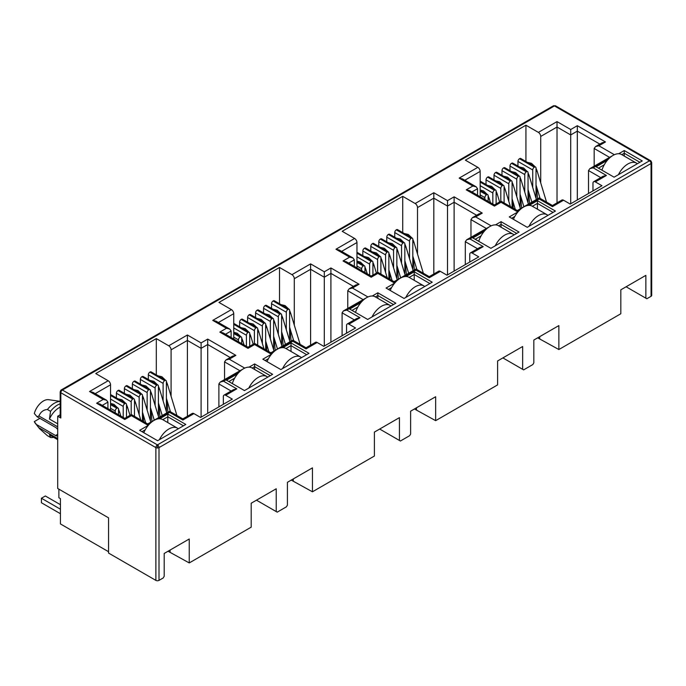 <?xml version="1.0" encoding="UTF-8"?>
<svg xmlns="http://www.w3.org/2000/svg" width="686" height="686" viewBox="0 0 686 686"><rect width="100%" height="100%" fill="white"/><g stroke="black" fill="none" stroke-linecap="round" stroke-linejoin="round"><path stroke-width="1.03" d="M650.542 160.678L555.549 105.833A2.212 1.278 120 0 0 554.442 105.936L649.488 160.816A2.212 1.278 -60 0 1 650.594 160.704L651.7 162.616A2.212 1.278 180 0 1 651.048 163.525A2.212 1.278 -120 0 0 649.488 160.816L157.437 444.897A2.212 1.278 120 0 0 155.876 447.606L155.876 580.39L108.551 553.062L108.551 517.836L57.701 488.475L57.701 416.213L60.179 414.781M157.437 444.897A2.212 1.278 60 0 1 159.006 447.606A2.212 1.278 180 0 1 157.437 447.975L157.437 444.897L62.392 390.017L554.442 105.936A2.212 1.278 -120 0 0 553.336 105.833L61.286 389.914A2.212 1.278 60 0 1 62.392 390.017A2.212 1.278 120 0 0 60.831 392.726A2.212 1.278 180 0 1 60.179 391.826L60.179 417.122A2.212 1.278 -0 0 0 60.831 418.023L57.701 416.213M57.701 429.487A4.982 2.873 -120 0 0 55.549 427.395L37.07 416.728L38.905 415.982C40.688 411.9 43.527 409.739 47.42 409.508L50.55 411.317L49.461 419.06L57.701 423.811M651.7 162.616L651.7 295.4A2.212 1.278 180 0 1 651.048 296.309L646.829 298.744L626.095 286.774M645.852 298.178L645.852 275.369L620.821 289.826L620.821 313.759L558.858 349.534L558.858 325.593L533.828 340.05L533.828 362.86L532.851 364.549L523.624 369.883L522.646 369.317L522.646 346.507L497.607 360.956L497.607 384.897L435.653 420.664L435.653 396.731L410.622 411.18L410.622 433.989L409.645 435.687L400.41 441.012L399.432 440.446L399.432 417.637L374.402 432.094L374.402 456.027L312.447 491.802L312.447 467.861L287.417 482.318L287.417 505.119L286.439 506.817L277.204 512.142L276.226 511.585L276.226 488.775L251.196 503.224L251.196 527.165L189.242 562.932L189.242 538.999L164.203 553.448L164.203 576.257L163.225 577.946L159.006 580.39A2.212 1.278 180 0 1 155.876 580.39M558.858 349.534L537.661 337.829M539.693 338.464L539.693 336.663M522.646 369.317L502.889 357.912M435.653 420.664L414.455 408.967M416.488 409.602L416.488 407.793M399.432 440.446L379.684 429.042M312.447 491.802L291.25 480.097M293.282 480.732L293.282 478.931M276.226 511.585L256.478 500.18M189.242 562.932L168.044 551.235M170.077 551.87L170.077 550.061M588.511 193.495L588.511 170.548L600.756 177.614M537.532 198.854L536.563 186.738M525.93 161.484L525.93 125.204L538.364 132.381A3.319 1.912 60 0 1 540.714 136.445L540.714 182.87M480.166 196.745L480.166 171.406A3.319 1.912 -120 0 0 477.816 167.341L465.382 160.155L525.93 125.204M465.305 264.625L465.305 241.678L477.55 248.752M414.327 269.984L413.358 257.867M402.716 232.623L402.716 196.333L415.159 203.519A3.319 1.912 60 0 1 417.508 207.584L417.508 254.009M356.96 267.883L356.96 242.535A3.319 1.912 -120 0 0 354.611 238.471L342.168 231.293L402.716 196.333M342.091 335.763L342.091 312.816L354.345 319.882M291.121 341.122L290.152 328.997M279.511 303.752L279.511 267.471L291.953 274.649A3.319 1.912 60 0 1 294.294 278.713L294.294 325.138M233.746 339.013L233.746 313.674A3.319 1.912 -120 0 0 231.405 309.609L218.963 302.423L279.511 267.471M218.885 406.892L218.885 383.946L231.131 391.02M167.916 412.252L166.947 400.135M156.305 374.89L156.305 338.601L168.739 345.778A3.319 1.912 60 0 1 171.088 349.843L171.088 396.276M110.54 410.151L110.54 384.803A3.319 1.912 -120 0 0 108.191 380.739L95.757 373.561L156.305 338.601M249.078 367.147L254.635 363.94L272.625 374.324L244.465 390.583L226.474 380.198L237.742 373.69M618.703 153.741L624.26 150.534L642.25 160.927L614.09 177.185L596.1 166.801L607.359 160.292M529.292 205.371L537.43 200.672L555.42 211.056L527.26 227.315L509.269 216.93L517.947 211.914M592.97 190.914L592.97 183.239A3.319 1.912 60 0 1 593.656 181.721A3.319 1.912 60 0 1 595.319 181.884L601.965 185.726L570.203 204.059L563.558 200.218A3.319 1.912 -120 0 0 561.894 200.055L552.444 205.508L539.23 197.877L517.287 210.542L501.012 201.152L494.4 204.968L469.558 190.622L466.24 189.833L472.851 186.017L476.17 186.806L477.542 188.727L477.542 195.236M469.764 262.052L469.764 254.369A3.319 1.912 60 0 1 470.45 252.851A3.319 1.912 60 0 1 472.105 253.014L478.759 256.856L446.998 275.189L440.343 271.356A3.319 1.912 -120 0 0 438.688 271.184L429.239 276.647L416.016 269.006L394.073 281.68L377.806 272.282L371.195 276.098L346.353 261.76L343.034 260.963L349.646 257.147L352.964 257.945L354.336 259.857L354.336 266.365M406.086 276.501L414.215 271.802L432.214 282.195L404.054 298.453L386.055 288.06L394.742 283.052M495.498 224.879L501.054 221.672L519.045 232.057L490.884 248.315L472.886 237.931L484.153 231.431M346.55 333.182L346.55 325.507A3.319 1.912 60 0 1 347.236 323.981A3.319 1.912 60 0 1 348.9 324.152L355.554 327.985L323.792 346.327L317.138 342.486A3.319 1.912 -120 0 0 315.483 342.323L306.033 347.776L292.811 340.145L270.867 352.81L254.6 343.42L247.989 347.236L223.147 332.89L219.829 332.101L226.431 328.277L229.75 329.074L231.131 330.995L231.131 337.503M282.872 347.63L291.01 342.94L309 353.324L280.84 369.583L262.849 359.198L271.536 354.182M372.292 296.009L377.84 292.802L395.839 303.195L367.67 319.453L349.68 309.06L360.947 302.56M223.344 404.32L223.344 396.637A3.319 1.912 60 0 1 224.03 395.119A3.319 1.912 60 0 1 225.694 395.282L232.34 399.123L200.586 417.457L193.932 413.615A3.319 1.912 -120 0 0 192.269 413.452L182.828 418.906L169.605 411.274L147.661 423.948L131.386 414.55L124.775 418.366L99.933 404.028L96.615 403.231L103.226 399.415L106.544 400.204L107.925 402.125L107.925 408.633M159.666 418.769L167.804 414.07L185.795 424.454L157.634 440.721L139.644 430.328L148.322 425.32M563.558 200.218L552.444 206.632C552.444 205.174 552.444 205.174 552.444 206.632C552.444 205.174 552.444 205.174 552.444 206.632L539.23 199C539.23 197.534 539.23 197.534 539.23 199L528.109 205.423M593.656 181.721L603.105 176.259L606.424 175.47L595.319 181.884M608.551 158.981L593.201 167.838L589.883 168.627L588.511 170.548M108.551 551.707L60.437 523.933L60.437 498.645L58.876 497.736L58.876 489.161M538.364 132.381L557.023 121.611L557.023 202.867M517.947 166.098L517.947 161.424L532.73 169.957L532.73 187.484M532.73 169.957A2.212 1.278 -60 0 1 534.3 167.247L534.454 167.161A2.212 1.278 -60 0 1 535.56 167.05L520.777 158.509A2.212 1.278 120 0 0 519.671 158.62L519.516 158.715A2.212 1.278 120 0 0 517.947 161.424M480.166 185.674L492.84 192.989A2.212 1.278 -60 0 1 494.4 190.279L494.555 190.194A2.212 1.278 -60 0 1 495.661 190.082L480.877 181.55A2.212 1.278 120 0 0 480.166 181.49M486.031 184.525L486.031 179.852L500.814 188.384L500.814 201.264M500.814 188.384A2.212 1.278 -60 0 1 502.384 185.674L502.538 185.589A2.212 1.278 -60 0 1 503.644 185.477L488.861 176.937A2.212 1.278 120 0 0 487.755 177.048L487.6 177.142A2.212 1.278 120 0 0 486.031 179.852M494.014 179.912L494.014 175.247L508.798 183.779L508.798 201.298M508.798 183.779A2.212 1.278 -60 0 1 510.358 181.07L510.521 180.975A2.212 1.278 -60 0 1 511.627 180.872L496.836 172.332A2.212 1.278 120 0 0 495.729 172.443L495.575 172.529A2.212 1.278 120 0 0 494.014 175.247M501.989 175.307L501.989 170.634L516.772 179.175L516.772 196.693M516.772 179.175A2.212 1.278 -60 0 1 518.342 176.465L518.496 176.371A2.212 1.278 -60 0 1 519.602 176.259L504.819 167.727A2.212 1.278 120 0 0 503.713 167.838L503.558 167.924A2.212 1.278 120 0 0 501.989 170.634M509.972 170.703L509.972 166.029L524.756 174.57L524.756 192.089M524.756 174.57A2.212 1.278 -60 0 1 526.316 171.852L526.479 171.766A2.212 1.278 -60 0 1 527.585 171.654L512.794 163.122A2.212 1.278 120 0 0 511.687 163.234L511.533 163.319A2.212 1.278 120 0 0 509.972 166.029M440.343 271.356L429.239 277.761C429.239 276.304 429.239 276.304 429.239 277.761C429.239 276.304 429.239 276.304 429.239 277.761L416.016 270.13C416.016 268.672 416.016 268.672 416.016 270.13L404.894 276.552M470.45 252.851L479.9 247.397L483.218 246.6L472.105 253.014M485.336 230.11L469.996 238.968L466.677 239.766L465.305 241.678M415.159 203.519L433.818 192.74L433.818 273.997M394.742 237.227L394.742 232.554L409.525 241.095L409.525 258.613M409.525 241.095A2.212 1.278 -60 0 1 411.094 238.385L411.248 238.291A2.212 1.278 -60 0 1 412.355 238.179L397.571 229.647A2.212 1.278 120 0 0 396.465 229.759L396.302 229.844A2.212 1.278 120 0 0 394.742 232.554M356.96 256.813L369.634 264.127A2.212 1.278 -60 0 1 371.195 261.417L371.349 261.323A2.212 1.278 -60 0 1 372.455 261.22L357.672 252.68A2.212 1.278 120 0 0 356.96 252.62M362.825 255.655L362.825 250.982L377.609 259.522L377.609 272.393M377.609 259.522A2.212 1.278 -60 0 1 379.169 256.813L379.332 256.718A2.212 1.278 -60 0 1 380.438 256.607L365.655 248.075A2.212 1.278 120 0 0 364.549 248.186L364.386 248.272A2.212 1.278 120 0 0 362.825 250.982M370.8 251.05L370.8 246.377L385.592 254.909L385.592 272.436M385.592 254.909A2.212 1.278 -60 0 1 387.153 252.199L387.307 252.114A2.212 1.278 -60 0 1 388.413 252.002L373.63 243.47A2.212 1.278 120 0 0 372.524 243.573L372.369 243.667A2.212 1.278 120 0 0 370.8 246.377M378.783 246.437L378.783 241.772L393.567 250.304L393.567 267.823M393.567 250.304A2.212 1.278 -60 0 1 395.136 247.595L395.29 247.509A2.212 1.278 -60 0 1 396.397 247.397L381.613 238.857A2.212 1.278 120 0 0 380.507 238.968L380.344 239.062A2.212 1.278 120 0 0 378.783 241.772M386.758 241.832L386.758 237.159L401.55 245.699L401.55 263.218M401.55 245.699A2.212 1.278 -60 0 1 403.111 242.99L403.265 242.895A2.212 1.278 -60 0 1 404.371 242.793L389.588 234.252A2.212 1.278 120 0 0 388.482 234.363L388.327 234.449A2.212 1.278 120 0 0 386.758 237.159M317.138 342.486L306.033 348.9C306.033 347.433 306.033 347.433 306.033 348.9C306.033 347.433 306.033 347.433 306.033 348.9L292.811 341.268C292.811 339.802 292.811 339.802 292.811 341.268L281.689 347.682M347.236 323.981L356.686 318.527L360.004 317.738L348.9 324.152M362.131 301.24L346.79 310.106L343.472 310.895L342.091 312.816M291.953 274.649L310.604 263.878L310.604 345.135M271.536 308.357L271.536 303.692L286.319 312.224L286.319 329.743M286.319 312.224A2.212 1.278 -60 0 1 287.88 309.515L288.043 309.429A2.212 1.278 -60 0 1 289.149 309.317L274.357 300.777A2.212 1.278 120 0 0 273.251 300.888L273.097 300.983A2.212 1.278 120 0 0 271.536 303.692M233.746 327.942L246.42 335.257A2.212 1.278 -60 0 1 247.989 332.547L248.143 332.461A2.212 1.278 -60 0 1 249.25 332.35L234.466 323.818A2.212 1.278 120 0 0 233.746 323.758M239.62 326.785L239.62 322.12L254.403 330.652L254.403 343.532M254.403 330.652A2.212 1.278 -60 0 1 255.964 327.942L256.118 327.857A2.212 1.278 -60 0 1 257.233 327.745L242.441 319.204A2.212 1.278 120 0 0 241.335 319.316L241.18 319.41A2.212 1.278 120 0 0 239.62 322.12M247.595 322.18L247.595 317.507L262.378 326.047L262.378 343.566M262.378 326.047A2.212 1.278 -60 0 1 263.947 323.338L264.101 323.243A2.212 1.278 -60 0 1 265.208 323.132L250.424 314.6A2.212 1.278 120 0 0 249.318 314.711L249.164 314.797A2.212 1.278 120 0 0 247.595 317.507M255.578 317.575L255.578 312.902L270.361 321.442L270.361 338.961M270.361 321.442A2.212 1.278 -60 0 1 271.922 318.733L272.085 318.638A2.212 1.278 -60 0 1 273.191 318.527L258.399 309.995A2.212 1.278 120 0 0 257.293 310.106L257.139 310.192A2.212 1.278 120 0 0 255.578 312.902M263.553 312.97L263.553 308.297L278.336 316.829L278.336 334.356M278.336 316.829A2.212 1.278 -60 0 1 279.905 314.119L280.06 314.034A2.212 1.278 -60 0 1 281.166 313.922L266.382 305.39A2.212 1.278 120 0 0 265.276 305.493L265.122 305.587A2.212 1.278 120 0 0 263.553 308.297M193.932 413.615L182.828 420.029C182.828 418.571 182.828 418.571 182.828 420.029C182.828 418.571 182.828 418.571 182.828 420.029L169.605 412.397C169.605 410.94 169.605 410.94 169.605 412.397L158.483 418.82M224.03 395.119L233.48 389.665L236.799 388.868L225.694 395.282M238.925 372.378L223.576 381.236L220.257 382.033L218.885 383.946M168.739 345.778L187.398 335.008L187.398 416.265M148.322 379.495L148.322 374.822L163.114 383.363L163.114 400.881M163.114 383.363A2.212 1.278 -60 0 1 164.674 380.653L164.829 380.559A2.212 1.278 -60 0 1 165.935 380.447L151.152 371.915A2.212 1.278 120 0 0 150.045 372.026L149.891 372.112A2.212 1.278 120 0 0 148.322 374.822M110.54 399.072L123.214 406.395A2.212 1.278 -60 0 1 124.775 403.685L124.938 403.591A2.212 1.278 -60 0 1 126.044 403.479L111.261 394.947A2.212 1.278 120 0 0 110.54 394.887M116.406 397.923L116.406 393.25L131.198 401.782L131.198 414.661M131.198 401.782A2.212 1.278 -60 0 1 132.758 399.072L132.912 398.986A2.212 1.278 -60 0 1 134.019 398.875L119.235 390.343A2.212 1.278 120 0 0 118.129 390.445L117.975 390.54A2.212 1.278 120 0 0 116.406 393.25M124.389 393.318L124.389 388.645L139.172 397.177L139.172 414.704M139.172 397.177A2.212 1.278 -60 0 1 140.741 394.467L140.896 394.381A2.212 1.278 -60 0 1 142.002 394.27L127.219 385.729A2.212 1.278 120 0 0 126.113 385.841L125.95 385.935A2.212 1.278 120 0 0 124.389 388.645M132.364 388.705L132.364 384.04L147.156 392.572L147.156 410.091M147.156 392.572A2.212 1.278 -60 0 1 148.716 389.862L148.871 389.768A2.212 1.278 -60 0 1 149.977 389.665L135.193 381.124A2.212 1.278 120 0 0 134.087 381.236L133.933 381.33A2.212 1.278 120 0 0 132.364 384.04M140.347 384.1L140.347 379.427L155.13 387.967L155.13 405.486M155.13 387.967A2.212 1.278 -60 0 1 156.7 385.258L156.854 385.163A2.212 1.278 -60 0 1 157.96 385.052L143.177 376.52A2.212 1.278 120 0 0 142.071 376.631L141.908 376.717A2.212 1.278 120 0 0 140.347 379.427M254.635 363.94L254.635 366.65L270.284 375.679M228.824 381.553L234.638 378.192M252.191 368.065L254.635 366.65L254.635 369.471M624.26 150.534L624.26 153.244L639.901 162.282M598.441 168.156L604.263 164.794M621.808 154.659L624.26 153.244L624.26 156.074M537.43 200.672L537.43 203.382L553.07 212.411M511.61 218.285L514.852 216.416M532.396 206.28L537.43 203.382L537.43 209.187M612.804 155.533L589.883 168.627M557.023 121.611L570.709 129.517L577.32 125.701L605.481 141.959L598.878 145.775L595.559 146.564L594.179 148.485L609.477 157.317M605.481 141.959L602.162 142.748L595.559 146.564M577.32 125.701L577.32 199.952M570.709 129.517L570.709 203.768M472.851 186.017L459.157 178.111L462.475 178.9L476.17 186.806M519.13 210.602L517.287 211.665C517.287 210.208 517.287 210.208 517.287 211.665C517.287 210.208 517.287 210.208 517.287 211.665L501.012 202.276C501.012 200.809 501.012 200.809 501.012 202.276L494.4 206.092C494.4 204.625 494.4 204.625 494.4 206.092C494.4 204.625 494.4 204.625 494.4 206.092L466.24 189.833M489.598 226.663L466.677 239.766M433.818 192.74L447.504 200.646L454.115 196.831L482.275 213.089L475.664 216.905L472.345 217.702L470.973 219.614L486.271 228.447M482.275 213.089L478.957 213.886L472.345 217.702M454.115 196.831L454.115 271.081M447.504 200.646L447.504 274.897M349.646 257.147L335.951 249.241L339.27 250.038L352.964 257.945M395.925 281.732L394.073 282.804C394.073 281.337 394.073 281.337 394.073 282.804C394.073 281.337 394.073 281.337 394.073 282.804L377.806 273.405C377.806 271.948 377.806 271.948 377.806 273.405L371.195 277.221C371.195 275.763 371.195 275.763 371.195 277.221C371.195 275.763 371.195 275.763 371.195 277.221L343.034 260.963M414.215 271.802L414.215 274.511L429.865 283.55M388.405 289.415L391.637 287.545M409.19 277.418L414.215 274.511L414.215 280.317M501.054 221.672L501.054 224.382L516.695 233.411M475.235 239.285L481.058 235.924M498.602 225.797L501.054 224.382L501.054 227.212M366.384 297.793L343.472 310.895M310.604 263.878L324.298 271.785L330.909 267.96L359.07 284.227L352.458 288.043L349.14 288.832L347.768 290.753L363.065 299.585M359.07 284.227L355.751 285.016L349.14 288.832M330.909 267.96L330.909 342.22M324.298 271.785L324.298 346.036M226.431 328.277L212.746 320.379L216.064 321.168L229.75 329.074M272.719 352.87L270.867 353.933C270.867 352.475 270.867 352.475 270.867 353.933C270.867 352.475 270.867 352.475 270.867 353.933L254.6 344.544C254.6 343.077 254.6 343.077 254.6 344.544L247.989 348.359C247.989 346.893 247.989 346.893 247.989 348.359C247.989 346.893 247.989 346.893 247.989 348.359L219.829 332.101M291.01 342.94L291.01 345.65L306.659 354.679M265.199 360.553L268.432 358.684M285.985 348.548L291.01 345.65L291.01 351.455M377.84 292.802L377.84 295.512L393.49 304.55M352.029 310.415L357.843 307.062M375.396 296.927L377.84 295.512L377.84 298.341M243.178 368.931L220.257 382.033M187.398 335.008L201.092 342.914L207.704 339.098L235.864 355.357L229.253 359.172L225.934 359.97L224.554 361.882L239.86 370.714M235.864 355.357L232.545 356.154L225.934 359.97M207.704 339.098L207.704 413.349M201.092 342.914L201.092 417.165M103.226 399.415L89.54 391.509L92.859 392.306L106.544 400.204M149.514 423.999L147.661 425.071C147.661 423.605 147.661 423.605 147.661 425.071C147.661 423.605 147.661 423.605 147.661 425.071L131.386 415.673C131.386 414.215 131.386 414.215 131.386 415.673L124.775 419.489C124.775 418.031 124.775 418.031 124.775 419.489C124.775 418.031 124.775 418.031 124.775 419.489L96.615 403.231M167.804 414.07L167.804 416.779L183.454 425.809M141.985 431.683L145.226 429.813M162.771 419.686L167.804 416.779L167.804 422.585M594.179 166.149L594.179 148.485M110.54 408.29L115.239 411L115.239 412.861M126.498 417.371L126.498 404.5A2.212 1.278 -60 0 0 126.044 403.479M142.456 420.938L142.456 395.282A2.212 1.278 -60 0 0 142.002 394.27M143.614 421.607L143.005 413.958M158.415 416.325L158.415 386.072A2.212 1.278 -60 0 0 157.96 385.052M159.932 416.856L158.963 404.74M233.746 337.152L238.445 339.87L238.445 341.722M249.704 346.241L249.704 333.362A2.212 1.278 -60 0 0 249.25 332.35M265.662 349.809L265.662 324.152A2.212 1.278 -60 0 0 265.208 323.132M266.828 350.477L266.211 342.82M281.62 345.187L281.62 314.934A2.212 1.278 -60 0 0 281.166 313.922M283.138 345.727L282.169 333.61M356.96 266.022L361.651 268.732L361.651 270.593M372.918 275.103L372.918 262.232A2.212 1.278 -60 0 0 372.455 261.22M388.876 278.679L388.876 253.014A2.212 1.278 -60 0 0 388.413 252.002M390.034 279.348L389.416 271.69M404.834 274.057L404.834 243.804A2.212 1.278 -60 0 0 404.371 242.793M406.352 274.589L405.375 262.472M480.166 194.893L484.856 197.602L484.856 199.454M496.124 203.974L496.124 191.094A2.212 1.278 -60 0 0 495.661 190.082M512.082 207.541L512.082 181.884A2.212 1.278 -60 0 0 511.627 180.872M513.239 208.21L512.631 200.552M528.04 202.919L528.04 172.666A2.212 1.278 -60 0 0 527.585 171.654M529.558 203.459L528.589 191.343M536.015 198.314L536.015 168.061A2.212 1.278 -60 0 0 535.56 167.05M521.574 208.064L520.605 195.947M520.057 207.524L520.057 177.28A2.212 1.278 -60 0 0 519.602 176.259M504.099 202.936L504.099 186.489A2.212 1.278 -60 0 0 503.644 185.477M492.84 192.989L492.84 204.068M488.14 201.358L488.14 195.699A2.212 1.278 -60 0 0 487.686 194.687A2.212 1.278 -60 0 0 486.58 194.798L480.166 191.274M470.973 237.279L470.973 219.614M412.809 269.444L412.809 239.2A2.212 1.278 -60 0 0 412.355 238.179M398.369 279.202L397.4 267.077M396.851 278.662L396.851 248.409A2.212 1.278 -60 0 0 396.397 247.397M380.893 274.066L380.893 257.619A2.212 1.278 -60 0 0 380.438 256.607M369.634 264.127L369.634 275.197M364.935 272.488L364.935 266.837A2.212 1.278 -60 0 0 364.48 265.825A2.212 1.278 -60 0 0 363.374 265.936L356.96 262.412M347.768 308.417L347.768 290.753M289.603 340.582L289.603 310.329A2.212 1.278 -60 0 0 289.149 309.317M275.163 350.332L274.194 338.215M273.645 349.791L273.645 319.539A2.212 1.278 -60 0 0 273.191 318.527M257.687 345.204L257.687 328.757A2.212 1.278 -60 0 0 257.233 327.745M246.42 335.257L246.42 346.327M241.729 343.617L241.729 337.966A2.212 1.278 -60 0 0 241.266 336.955A2.212 1.278 -60 0 0 240.16 337.066L233.746 333.542M224.554 379.547L224.554 361.882M166.398 411.711L166.398 381.459A2.212 1.278 -60 0 0 165.935 380.447M151.958 421.47L150.98 409.345M150.44 420.93L150.44 390.677A2.212 1.278 -60 0 0 149.977 389.665M134.482 416.333L134.482 399.887A2.212 1.278 -60 0 0 134.019 398.875M123.214 406.395L123.214 417.465M118.524 414.756L118.524 409.105A2.212 1.278 -60 0 0 118.061 408.093A2.212 1.278 -60 0 0 116.954 408.196L110.54 404.68M57.701 439.383L49.461 434.624A16.593 9.578 120 0 0 50.773 435.67L57.701 439.666M60.179 407.167A16.593 9.578 120 0 0 49.461 419.06M115.239 411A2.212 1.278 -60 0 1 116.8 408.29M238.445 339.87A2.212 1.278 -60 0 1 240.006 337.152M361.651 268.732A2.212 1.278 -60 0 1 363.211 266.022M484.856 197.602A2.212 1.278 -60 0 1 486.425 194.893M49.461 434.624L50.55 437.497A18.805 10.856 120 0 0 53.628 437.316M60.179 403.805A18.805 10.856 120 0 0 50.55 411.317M50.55 437.497L47.42 435.696L39.454 428.57L34.3 421.598A13.831 7.983 120 0 0 35.115 423.022L39.454 428.57M60.179 401.421A18.805 10.856 120 0 0 47.42 409.508M60.179 401.319L48.586 399.698A13.831 7.983 120 0 0 34.3 413.469L37.07 416.728M39.899 418.357L34.3 421.598M57.701 434.281L55.549 435.524L37.07 424.857M57.701 438.568L38.905 427.721M38.905 415.982L57.701 426.829M55.549 435.524A4.982 2.873 -120 0 0 57.701 435.919M618.438 174.673A17.15 9.904 -60 0 1 627.896 163.971A17.15 9.904 -60 0 1 636.471 163.122L621.61 154.547A17.15 9.904 120 0 0 613.035 155.396A17.15 9.904 120 0 0 601.931 170.171M636.471 163.122A17.15 9.904 -60 0 1 637.354 163.757M529.026 226.294A17.15 9.904 -60 0 1 538.484 215.593A17.15 9.904 -60 0 1 547.059 214.744L532.19 206.169A17.15 9.904 120 0 0 523.624 207.018A17.15 9.904 120 0 0 513.42 219.331M547.059 214.744A17.15 9.904 -60 0 1 547.942 215.378M405.82 297.432A17.15 9.904 -60 0 1 415.279 286.731A17.15 9.904 -60 0 1 423.845 285.882L408.985 277.298A17.15 9.904 120 0 0 400.41 278.147A17.15 9.904 120 0 0 390.214 290.461M423.845 285.882A17.15 9.904 -60 0 1 424.737 286.508M282.606 368.562A17.15 9.904 -60 0 1 292.065 357.86A17.15 9.904 -60 0 1 300.64 357.012L285.779 348.437A17.15 9.904 120 0 0 277.204 349.285A17.15 9.904 120 0 0 267.008 361.599M300.64 357.012A17.15 9.904 -60 0 1 301.523 357.646M159.401 439.692A17.15 9.904 -60 0 1 168.859 428.999A17.15 9.904 -60 0 1 177.434 428.15L162.573 419.566A17.15 9.904 120 0 0 153.998 420.415A17.15 9.904 120 0 0 143.803 432.729M177.434 428.15A17.15 9.904 -60 0 1 178.317 428.776M60.437 504.69L45.336 495.978L41.426 498.233L60.437 509.209M60.437 513.728L41.426 502.752L41.426 498.233M495.232 245.811A17.15 9.904 -60 0 1 504.69 235.109A17.15 9.904 -60 0 1 513.265 234.26L498.396 225.677A17.15 9.904 120 0 0 489.83 226.526A17.15 9.904 120 0 0 478.725 241.3M513.265 234.26A17.15 9.904 -60 0 1 514.148 234.886M372.026 316.941A17.15 9.904 -60 0 1 381.485 306.239A17.15 9.904 -60 0 1 390.051 305.39L375.191 296.806A17.15 9.904 120 0 0 366.616 297.655A17.15 9.904 120 0 0 355.52 312.43M390.051 305.39A17.15 9.904 -60 0 1 390.943 306.016M248.812 388.07A17.15 9.904 -60 0 1 258.27 377.377A17.15 9.904 -60 0 1 266.845 376.528L251.985 367.945A17.15 9.904 120 0 0 243.41 368.794A17.15 9.904 120 0 0 232.314 383.568M266.845 376.528A17.15 9.904 -60 0 1 267.729 377.154M650.594 160.704A2.212 1.809 120 0 1 651.048 163.525L159.006 447.606L159.006 580.39M157.437 447.975A2.212 1.278 180 0 1 155.876 447.606L60.831 392.726A2.212 1.809 60 0 1 61.286 389.914L60.179 391.826M651.048 296.309L651.048 163.525M60.831 418.023L60.831 392.726M459.157 178.111L477.816 167.341M598.878 145.775L614.356 154.71M593.201 167.838L606.424 175.47M335.951 249.241L354.611 238.471M475.664 216.905L491.15 225.848M469.996 238.968L483.218 246.6M212.746 320.379L231.405 309.609M352.458 288.043L367.945 296.978M346.79 310.106L360.004 317.738M89.54 391.509L108.191 380.739M229.253 359.172L244.73 368.116M223.576 381.236L236.799 388.868M540.714 136.445L557.023 127.03L570.709 134.936L577.32 131.12L599.821 144.103M464.825 180.255L480.166 171.406M417.508 207.584L433.818 198.16L447.504 206.066L454.115 202.25L476.607 215.241M341.619 251.393L356.96 242.535M294.294 278.713L310.604 269.298L324.298 277.204L330.909 273.388L353.401 286.371M218.414 322.523L233.746 313.674M171.088 349.843L187.398 340.428L201.092 348.334L207.704 344.518L230.196 357.509M95.2 393.661L110.54 384.803M471.908 191.977L477.542 188.727M348.702 263.115L354.336 259.857M225.488 334.245L231.131 330.995M102.283 405.383L107.925 402.125M110.54 395.282L124.938 403.591M132.758 399.072L117.975 390.54M126.113 385.841L140.896 394.381M148.716 389.862L133.933 381.33M142.071 376.631L156.854 385.163M164.674 380.653L149.891 372.112M233.746 324.152L248.143 332.461M255.964 327.942L241.18 319.41M249.318 314.711L264.101 323.243M271.922 318.733L257.139 310.192M265.276 305.493L280.06 314.034M287.88 309.515L273.097 300.983M356.96 253.014L371.349 261.323M379.169 256.813L364.386 248.272M372.524 243.573L387.307 252.114M395.136 247.595L380.344 239.062M388.482 234.363L403.265 242.895M411.094 238.385L396.302 229.844M480.166 181.884L494.555 190.194M502.384 185.674L487.6 177.142M495.729 172.443L510.521 180.975M518.342 176.465L503.558 167.924M511.687 163.234L526.479 171.766M534.3 167.247L519.516 158.715M519.671 158.62L534.454 167.161M526.316 171.852L511.533 163.319M503.713 167.838L518.496 176.371M510.358 181.07L495.575 172.529M487.755 177.048L502.538 185.589M494.4 190.279L480.166 182.064M480.166 191.094L486.58 194.798M396.465 229.759L411.248 238.291M403.111 242.99L388.327 234.449M380.507 238.968L395.29 247.509M387.153 252.199L372.369 243.667M364.549 248.186L379.332 256.718M371.195 261.417L356.96 253.194M356.96 262.232L363.374 265.936M273.251 300.888L288.043 309.429M279.905 314.119L265.122 305.587M257.293 310.106L272.085 318.638M263.947 323.338L249.164 314.797M241.335 319.316L256.118 327.857M247.989 332.547L233.746 324.332M233.746 333.362L240.16 337.066M150.045 372.026L164.829 380.559M156.7 385.258L141.908 376.717M134.087 381.236L148.871 389.768M140.741 394.467L125.95 385.935M118.129 390.445L132.912 398.986M124.775 403.685L110.54 395.462M110.54 404.5L116.954 408.196M528.04 172.846L529.009 175.187A2.547 0.78 163.1 0 1 528.229 176.07A2.547 0.78 163.1 0 1 528.04 176.173M520.057 177.451L521.026 179.792A2.547 0.78 163.1 0 1 520.245 180.675A2.547 0.78 163.1 0 1 520.057 180.778M512.082 182.056L513.051 184.405A2.547 0.78 163.1 0 1 512.27 185.289A2.547 0.78 163.1 0 1 512.082 185.392M504.099 186.669L505.067 189.01A2.547 0.78 163.1 0 1 504.287 189.893A2.547 0.78 163.1 0 1 504.099 189.996M496.124 191.274L497.093 193.615A2.547 0.78 163.1 0 1 496.312 194.498A2.547 0.78 163.1 0 1 496.124 194.601M488.14 195.879L489.109 198.22A2.547 0.78 163.1 0 1 488.329 199.103A2.547 0.78 163.1 0 1 488.14 199.206M536.015 168.242L536.984 170.582A2.547 0.78 163.1 0 1 536.203 171.466A2.547 0.78 163.1 0 1 536.015 171.569M404.834 243.976L405.795 246.325A2.547 0.78 163.1 0 1 405.023 247.209A2.547 0.78 163.1 0 1 404.834 247.312M396.851 248.589L397.82 250.93A2.547 0.78 163.1 0 1 397.04 251.813A2.547 0.78 163.1 0 1 396.851 251.916M388.876 253.194L389.837 255.535A2.547 0.78 163.1 0 1 389.065 256.418A2.547 0.78 163.1 0 1 388.876 256.521M380.893 257.799L381.862 260.14A2.547 0.78 163.1 0 1 381.082 261.023A2.547 0.78 163.1 0 1 380.893 261.126M372.918 262.404L373.879 264.753A2.547 0.78 163.1 0 1 373.107 265.636A2.547 0.78 163.1 0 1 372.918 265.739M364.935 267.017L365.904 269.358A2.547 0.78 163.1 0 1 365.124 270.241A2.547 0.78 163.1 0 1 364.935 270.344M412.809 239.371L413.778 241.712A2.547 0.78 163.1 0 1 412.998 242.595A2.547 0.78 163.1 0 1 412.809 242.698M281.62 315.114L282.589 317.455A2.547 0.78 163.1 0 1 281.809 318.338A2.547 0.78 163.1 0 1 281.62 318.441M273.645 319.719L274.614 322.06A2.547 0.78 163.1 0 1 273.834 322.943A2.547 0.78 163.1 0 1 273.645 323.046M265.662 324.324L266.631 326.673A2.547 0.78 163.1 0 1 265.851 327.556A2.547 0.78 163.1 0 1 265.662 327.659M257.687 328.928L258.656 331.278A2.547 0.78 163.1 0 1 257.876 332.161A2.547 0.78 163.1 0 1 257.687 332.264M249.704 333.542L250.673 335.883A2.547 0.78 163.1 0 1 249.893 336.766A2.547 0.78 163.1 0 1 249.704 336.869M241.729 338.147L242.698 340.488A2.547 0.78 163.1 0 1 241.918 341.371A2.547 0.78 163.1 0 1 241.729 341.474M289.603 310.509L290.572 312.85A2.547 0.78 163.1 0 1 289.792 313.734A2.547 0.78 163.1 0 1 289.603 313.836M158.415 386.244L159.384 388.593A2.547 0.78 163.1 0 1 158.603 389.476A2.547 0.78 163.1 0 1 158.415 389.579M150.44 390.849L151.4 393.198A2.547 0.78 163.1 0 1 150.628 394.081A2.547 0.78 163.1 0 1 150.44 394.184M142.456 395.462L143.425 397.803A2.547 0.78 163.1 0 1 142.645 398.686A2.547 0.78 163.1 0 1 142.456 398.789M134.482 400.067L135.442 402.408A2.547 0.78 163.1 0 1 134.67 403.291A2.547 0.78 163.1 0 1 134.482 403.394M126.498 404.671L127.467 407.012A2.547 0.78 163.1 0 1 126.687 407.896A2.547 0.78 163.1 0 1 126.498 407.999M118.524 409.276L119.484 411.626A2.547 0.78 163.1 0 1 118.712 412.509A2.547 0.78 163.1 0 1 118.524 412.612M166.398 381.639L167.358 383.98A2.547 0.78 163.1 0 1 166.587 384.863A2.547 0.78 163.1 0 1 166.398 384.966M555.549 105.833L553.336 105.833M480.166 190.348L487.686 194.687M356.96 261.477L364.48 265.825M233.746 332.616L241.266 336.955M110.54 403.745L118.061 408.093M519.499 166.99L523.521 167.924L527.182 171.423M528.04 189.542L531.856 202.13M529.009 175.187L536.383 199.515M511.516 171.594L515.546 172.538L519.199 176.028M520.057 194.147L523.881 206.735M521.026 179.792L528.409 204.128M503.541 176.199L507.563 177.142L511.224 180.641M512.082 198.751L515.315 209.41M513.051 184.405L520.425 208.733M495.558 180.804L499.588 181.747L503.241 185.246M505.067 189.01L510.393 206.563M487.583 185.417L491.605 186.352L495.266 189.851M497.093 193.615L499.622 201.958M480.166 189.979L483.63 190.965L487.283 194.455M489.109 198.22L490.464 202.696M527.474 162.385L531.504 163.319L535.157 166.818M536.015 184.928L540.096 198.383M536.984 170.582L546.545 202.104M396.285 238.119L400.315 239.062L403.977 242.561M404.834 260.671L408.65 273.26M405.795 246.325L413.178 270.653M388.31 242.724L392.341 243.667L395.994 247.166M396.851 265.276L400.675 277.873M397.82 250.93L405.194 275.257M380.327 247.337L384.357 248.272L388.019 251.771M388.876 269.881L392.109 280.54M389.837 255.535L397.22 279.862M372.352 251.942L376.374 252.885L380.035 256.375M381.862 260.14L387.187 277.701M364.369 256.547L368.399 257.49L372.061 260.989M373.879 264.753L376.408 273.088M356.96 261.117L360.416 262.095L364.077 265.593M365.904 269.358L367.259 273.825M404.268 233.514L408.299 234.458L411.952 237.948M412.809 256.067L416.891 269.512M413.778 241.712L423.339 273.234M273.079 309.257L277.11 310.192L280.763 313.691M281.62 331.801L285.445 344.398M282.589 317.455L289.972 341.782M265.105 313.862L269.126 314.805L272.788 318.295M273.645 336.414L277.461 349.002M274.614 322.06L281.989 346.387M257.121 318.467L261.152 319.41L264.805 322.909M265.662 341.019L268.895 351.678M266.631 326.673L274.014 351M249.147 323.072L253.168 324.015L256.83 327.514M258.656 331.278L263.981 348.831M241.163 327.685L245.194 328.62L248.846 332.118M250.673 335.883L253.203 344.226M233.746 332.247L237.21 333.225L240.872 336.723M242.698 340.488L244.053 344.964M281.063 304.644L285.084 305.587L288.746 309.086M289.603 327.196L293.685 340.642M290.572 312.85L300.125 344.363M149.874 380.387L153.904 381.33L157.557 384.829M158.415 402.939L162.239 415.527M159.384 388.593L166.758 412.921M141.891 384.992L145.921 385.935L149.582 389.434M150.44 407.544L154.256 420.141M151.4 393.198L158.783 417.525M133.916 389.605L137.937 390.54L141.599 394.038M142.456 412.149L145.689 422.808M143.425 397.803L150.8 422.13M125.932 394.21L129.963 395.145L133.624 398.643M135.442 402.408L140.767 419.969M117.958 398.815L121.979 399.758L125.641 403.248M127.467 407.012L129.997 415.356M110.54 403.385L114.005 404.363L117.666 407.861M119.484 411.626L120.847 416.093M157.849 375.782L161.879 376.717L165.54 380.216M166.398 398.334L170.471 411.78M167.358 383.98L176.919 415.502"/></g></svg>
